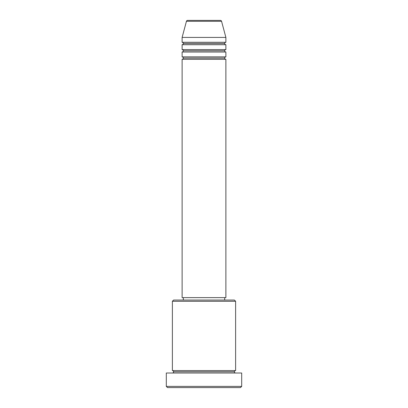 <?xml version="1.0" encoding="UTF-8"?>
<svg xmlns="http://www.w3.org/2000/svg" width="408" height="408" viewBox="0 0 408 408"><rect width="100%" height="100%" fill="white"/><g stroke="black" fill="none" stroke-linecap="round" stroke-linejoin="round"><path stroke-width="0.31" stroke-dasharray="2.04 1.53" d="M182.116 59.308L225.884 59.308L182.116 59.308M224.67 58.094L183.33 58.094L224.67 58.094M225.884 56.875L182.116 56.875L225.884 56.875M182.116 52.015L225.884 52.015L182.116 52.015M224.67 50.796L183.33 50.796L224.67 50.796M225.884 49.582L182.116 49.582L225.884 49.582M182.116 44.717L225.884 44.717L182.116 44.717M224.67 43.503L183.33 43.503L224.67 43.503M225.884 42.284L182.116 42.284L225.884 42.284M172.385 373.009L241.694 373.009L172.385 373.009M234.396 371.795L173.604 371.795L234.396 371.795M235.615 370.576L172.385 370.576L235.615 370.576M183.33 300.053L234.396 300.053L183.33 300.053M224.67 297.626L183.33 297.626L224.67 297.626M182.116 37.424L225.884 37.424L182.116 37.424M186.436 21.303L221.564 21.303L186.436 21.303M187.609 20.4L220.391 20.4L187.609 20.4M167.525 387.6L240.475 387.6L167.525 387.6M241.694 386.386L166.306 386.386L241.694 386.386M172.385 301.272L235.615 301.272L172.385 301.272M182.116 297.626L225.884 297.626L182.116 297.626M183.33 297.626L224.273 297.626L183.33 297.626"/><path stroke-width="0.61" d="M220.391 20.4L187.609 20.4A1.214 1.214 0 0 0 186.436 21.303L221.564 21.303A1.214 1.214 0 0 0 220.391 20.4L187.609 20.4A1.214 1.214 0 0 0 186.436 21.303L182.116 37.424L225.884 37.424L221.564 21.303L186.436 21.303L182.116 37.424L182.116 42.284A1.214 1.214 0 0 1 183.33 43.503A1.214 1.214 0 0 1 182.116 44.717L182.116 49.582A1.214 1.214 0 0 1 183.33 50.796A1.214 1.214 0 0 1 182.116 52.015L182.116 56.875A1.214 1.214 0 0 1 183.33 58.094A1.214 1.214 0 0 1 182.116 59.308L182.116 297.626L225.884 297.626L225.884 59.308A1.214 1.214 0 0 1 224.67 58.094A1.214 1.214 0 0 1 225.879 56.875L225.884 52.015A1.214 1.214 0 0 1 224.67 50.796A1.214 1.214 0 0 1 225.879 49.582L225.884 44.717A1.214 1.214 0 0 1 224.67 43.503A1.214 1.214 0 0 1 225.879 42.284L225.884 37.424L182.116 37.424L182.116 42.284L225.884 42.284A1.214 1.214 0 0 0 224.67 43.503L183.33 43.503A1.214 1.214 0 0 0 182.116 42.284L225.884 42.284L225.884 37.424L221.564 21.303A1.214 1.214 0 0 0 220.391 20.4M235.615 301.272L234.396 300.053L173.604 300.053L172.385 301.272L235.615 301.272L172.385 301.272L172.385 370.576A1.214 1.214 0 0 1 173.604 371.795A1.214 1.214 0 0 1 172.385 373.009A1.214 1.214 0 0 0 173.604 371.795A1.214 1.214 0 0 0 172.385 370.576L235.615 370.576L235.615 301.272L235.615 370.576A1.214 1.214 0 0 0 234.396 371.795A1.214 1.214 0 0 1 235.615 370.576L172.385 370.576L172.385 301.272L173.604 300.053L234.396 300.053L235.615 301.272M166.306 386.386L167.525 387.6L240.475 387.6L241.694 386.386L166.306 386.386L241.694 386.386L241.694 373.009L166.306 373.009L166.306 386.386L166.306 373.009L241.694 373.009L241.694 386.386L240.475 387.6L167.525 387.6L166.306 386.386M235.615 373.009A1.214 1.214 0 0 1 234.396 371.795L173.604 371.795L234.396 371.795A1.214 1.214 0 0 0 235.615 373.009M182.116 56.875L225.884 56.875A1.214 1.214 0 0 0 224.67 58.094L183.33 58.094A1.214 1.214 0 0 0 182.116 56.875L182.116 52.015A1.214 1.214 0 0 0 183.33 50.796A1.214 1.214 0 0 0 182.116 49.582L225.884 49.582A1.214 1.214 0 0 0 224.67 50.796L183.33 50.796L224.67 50.796A1.214 1.214 0 0 0 225.879 52.015L182.116 52.015L225.884 52.015L225.884 56.875L182.116 56.875M225.884 59.308L182.116 59.308A1.214 1.214 0 0 0 183.33 58.094L224.67 58.094A1.214 1.214 0 0 0 225.879 59.308L225.884 297.626L182.116 297.626L182.116 59.308L225.884 59.308M224.67 300.053L224.67 297.626L224.67 300.053M183.33 297.626L183.33 300.053L183.33 297.626M225.884 44.717L182.116 44.717A1.214 1.214 0 0 0 183.33 43.503L224.67 43.503A1.214 1.214 0 0 0 225.884 44.717L225.884 49.582L182.116 49.582L182.116 44.717L225.884 44.717"/></g></svg>
